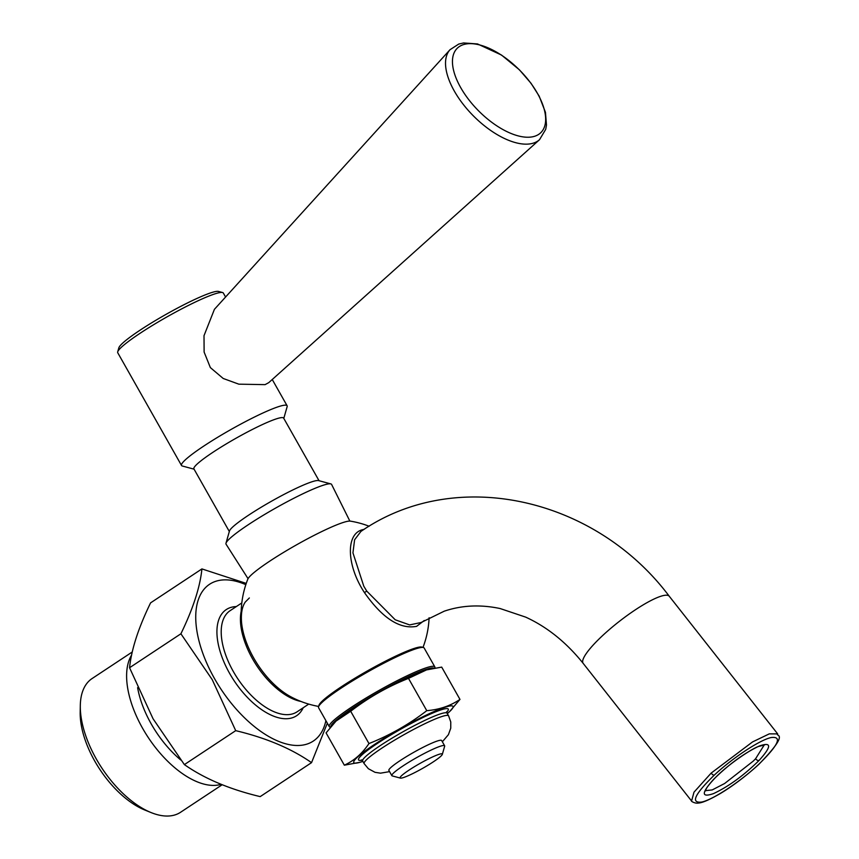 <?xml version="1.0" encoding="UTF-8"?>
<svg xmlns="http://www.w3.org/2000/svg" width="859" height="859" viewBox="0 0 859 859"><rect width="100%" height="100%" fill="white"/><g stroke="black" fill="none" stroke-linecap="round" stroke-linejoin="round"><path stroke-width="1.29" d="M535.039 136.141A59.4 28.895 45.2 0 0 528.693 80.392A59.4 28.895 45.2 0 0 463.055 44.754A59.4 28.895 45.2 0 0 469.411 100.503A59.4 28.895 45.2 0 0 535.039 136.141M539.527 139.695L268.77 382.631L265.077 384.639L238.856 384.177L223.2 378.475L210.358 367.598L204.12 352.061L204.012 335.676L214.428 309.315L450.041 49.693A63.48 30.881 -134.8 0 0 468.885 111.112A63.48 30.881 -134.8 0 0 533.793 142.981A63.48 30.881 -134.8 0 0 539.527 139.695L545.712 129.344L546.485 125.017L545.454 112.336L539.173 96.133L531.055 83.312L519.405 69.804L501.527 55.062L477.529 43.949L463.581 42.95L458.749 44.067L450.041 49.693M117.704 351.857L118.864 347.788A57.617 6.625 -29.5 0 1 140.296 330.028A57.617 6.625 -29.5 0 1 218.476 291.426L222.567 292.532A60.645 6.969 150.5 0 0 140.264 333.163A60.645 6.969 150.5 0 0 117.704 351.857A60.645 6.969 150.5 0 0 117.747 352.759L181.528 465.492A60.645 6.969 150.5 0 0 182.28 465.997L194.07 469.175M424.282 620.488L416.583 626.361C399.789 629.464 382.416 618.201 364.452 592.581C346.746 565.823 345.565 534.459 361.983 529.863L364.28 529.262M583.164 663.352A54.579 10.888 142.1 0 1 598.981 639.053A54.579 10.888 142.1 0 1 669.279 596.275A54.579 10.888 142.1 0 0 669.279 596.275C595.405 497.683 455.979 465.718 360.92 531.431L354.606 539.774L352.942 552.852L363.786 586.203L366.75 591.11L395.215 619.779L409.636 624.912L421.125 622.496L444.2 611.2C461.702 605.262 480.353 604.371 500.153 608.548L525.654 617.116C547.151 626.952 566.317 642.36 583.164 663.352L691.581 800.996L694.008 792.17L711.134 773.121L752.516 741.94L769.288 733.865L777.674 733.897C775.086 736.743 790.999 731.353 758.884 764.306A3.028 1.203 -132.9 0 1 758.647 764.435C778.415 745.118 782.57 736.152 771.114 737.548C759.7 739.996 732.523 757.96 714.259 775.151C694.501 794.435 690.346 803.39 701.792 802.038C713.163 799.611 740.437 781.583 758.647 764.435M369.166 526.256A94.007 94.007 0 0 0 350.365 521.134A59.496 6.84 150.5 0 0 342.14 522.83A59.496 6.84 150.5 0 0 269.887 561.056A59.496 6.84 150.5 0 0 247.832 579.138A94.007 94.007 0 0 0 241.54 622.249L241.54 622.249A61.687 31.729 56.5 0 0 253.652 657.908A61.687 31.729 56.5 0 0 290.847 696.789L290.847 696.789A94.007 94.007 0 0 0 318.657 706.442M705.507 790.645L712.24 789.915L724.642 783.494L753.236 761.128L755.566 758.787L764.274 744.903M759.098 760.419C743.787 775.473 728.604 786.533 713.539 793.587C701.159 797.871 701.245 793.061 713.808 779.156C729.076 764.134 744.259 753.075 759.367 745.988C771.747 741.714 771.661 746.525 759.098 760.419A3.028 1.739 43.9 0 1 755.566 758.787M409.099 770.072A24.256 2.792 150.5 0 0 400.391 778.104A24.256 2.792 150.5 0 0 433.312 761.847A24.256 2.792 150.5 0 0 442.331 754.374A24.256 2.792 150.5 0 0 431.465 757.455A24.256 2.792 150.5 0 0 409.099 770.072M400.391 778.104L392.219 775.902A30.323 3.49 -29.5 0 1 391.844 775.645A30.323 3.49 -29.5 0 1 403.107 765.852A30.323 3.49 -29.5 0 1 429.704 750.745A30.323 3.49 -29.5 0 1 444.629 745.784A30.323 3.49 -29.5 0 1 444.651 746.235L442.331 754.374M391.844 775.645L388.88 770.405A30.323 3.49 -29.5 0 1 400.144 760.612A30.323 3.49 -29.5 0 1 426.74 745.494A30.323 3.49 -29.5 0 1 441.666 740.544L444.629 745.784M434.826 666.885L424.153 648.008A60.645 6.969 150.5 0 0 423.401 647.503A60.645 6.969 150.5 0 0 341.109 688.145A60.645 6.969 150.5 0 0 318.539 706.828A60.645 6.969 150.5 0 0 318.582 707.73L329.265 726.607A60.645 6.969 -29.5 0 1 351.782 707.011A60.645 6.969 -29.5 0 1 404.976 676.795A60.645 6.969 -29.5 0 1 434.826 666.885A60.645 6.969 -29.5 0 1 434.869 667.787L434.815 668.001M318.539 706.828L318.99 705.239A59.464 6.84 -29.5 0 1 341.12 686.921A59.464 6.84 -29.5 0 1 413.329 648.717A59.464 6.84 -29.5 0 1 421.801 647.074L423.401 647.503M433.935 668.152A59.432 6.829 150.5 0 0 352.985 707.859A59.432 6.829 150.5 0 0 330.801 726.639M330.339 727.197L330.017 727.111A60.645 6.969 -29.5 0 1 329.265 726.607M319.054 480.729L283.631 418.108A51.551 5.927 150.5 0 0 258.248 426.536A51.551 5.927 150.5 0 0 213.043 452.221A51.551 5.927 150.5 0 0 193.898 468.874L229.321 531.496M283.792 418.408L287.142 406.661A60.645 6.969 150.5 0 0 287.099 405.759A60.645 6.969 150.5 0 0 257.238 415.681A60.645 6.969 150.5 0 0 204.045 445.896A60.645 6.969 150.5 0 0 181.528 465.492M349.86 521.091L331.617 484.455A60.645 6.969 150.5 0 0 330.844 483.907L318.592 480.6A51.551 5.927 150.5 0 0 248.638 515.142A51.551 5.927 150.5 0 0 229.46 531.034L225.981 543.242A60.645 6.969 150.5 0 0 226.046 544.177L248.058 578.687M330.844 483.907A60.645 6.969 150.5 0 0 248.552 524.548A60.645 6.969 150.5 0 0 225.981 543.242M151.087 812.571L144.752 810.005A73.122 37.603 -123.5 0 1 94.78 761.138A73.122 37.603 -123.5 0 1 80.188 712.379L80.306 705.54A80.177 41.232 56.5 0 0 96.305 758.991A80.177 41.232 56.5 0 0 151.087 812.571A80.177 41.232 56.5 0 0 180.54 812.292L222.18 784.75M132.265 651.981L92.096 678.546A80.177 41.232 56.5 0 0 80.306 705.54M327.333 723.192L311.538 762.652C291.416 748.576 266.14 737.913 235.71 730.655L184.374 764.607L153.052 718.758L129.559 667.733C131.416 649.522 138.417 627.897 150.583 602.868L201.919 568.916L246.254 583.411M245.835 584.668A94.007 48.34 56.5 0 0 198.257 599.926A94.007 48.34 56.5 0 0 214.514 678.589A94.007 48.34 56.5 0 0 280.27 742.015A94.007 48.34 56.5 0 0 325.883 720.647M235.71 730.655L212.216 679.63L180.905 633.781C193.06 608.741 200.072 587.126 201.919 568.916M137.623 687.651A73.144 37.613 56.5 0 0 151.173 723.836A73.144 37.613 56.5 0 0 180.723 759.968M131.577 655.106A80.177 41.232 56.5 0 0 142.637 728.357A80.177 41.232 56.5 0 0 221.128 784.331M362.874 761.385A57.005 6.55 -29.5 0 1 360.05 762.277A57.005 6.55 -29.5 0 1 374.953 744.152A57.005 6.55 -29.5 0 1 434.343 711.413A57.005 6.55 -29.5 0 1 449.547 711.639A57.005 6.55 -29.5 0 1 447.324 713.604M449.547 711.639L459.973 699.409C450.406 705.894 439.346 709.652 426.773 710.672C409.045 724.352 389.771 735.315 368.962 743.561C362.305 753.483 354.101 760.687 344.341 765.186L360.05 762.277M336.266 720.873A57.005 6.55 -29.5 0 1 336.492 720.647A57.005 6.55 -29.5 0 1 354.198 707.451A57.005 6.55 -29.5 0 1 426 670.009L441.698 667.11L459.973 699.409M344.341 765.186L326.076 732.888L336.019 721.098L350.687 711.263C368.425 697.583 387.688 686.62 408.497 678.374L426.783 669.784M225.573 297.021L223.319 293.026A60.645 6.969 150.5 0 0 222.567 292.532M180.905 633.781L129.559 667.733M311.538 762.652L260.191 796.615C229.761 789.357 204.485 778.683 184.374 764.607M408.497 678.374L426.773 710.672M350.687 711.263L368.962 743.561M364.452 592.581L366.75 591.11M300.951 701.449A60.645 31.192 -123.5 0 1 252.535 658.81A60.645 31.192 -123.5 0 1 241.218 611.125M241.819 602.932L230.137 610.663A60.645 31.192 56.5 0 0 233.326 671.513A60.645 31.192 56.5 0 0 297.053 711.832L308.725 704.101M303.206 707.752A63.673 32.749 -123.5 0 1 229.654 673.456A63.673 32.749 -123.5 0 1 236.3 606.583M705.196 790.344L705.454 790.956C706.001 790.055 704.509 789.367 714.173 778.92A3.028 1.739 -136.1 0 1 713.808 779.156M711.134 773.121A3.028 1.203 47.1 0 0 714.259 775.151M446.025 712.755L446.905 711.596L447.12 713.228A48.512 5.573 150.5 0 0 423.229 721.163A48.512 5.573 150.5 0 0 380.677 745.333A48.512 5.573 150.5 0 0 362.659 761.01L361.371 759.99L362.82 759.828M361.875 760.194A51.551 5.927 -29.5 0 1 377.681 743.228A51.551 5.927 -29.5 0 1 429.253 714.57A51.551 5.927 -29.5 0 1 446.82 712.132M389.578 771.629L380.505 773.175L375.018 772.316L368.361 768.708L364.141 763.63A48.512 5.573 -29.5 0 1 382.158 747.953A48.512 5.573 -29.5 0 1 424.722 723.783A48.512 5.573 -29.5 0 1 448.602 715.848L447.12 713.228M364.141 763.63L362.659 761.01M669.279 596.275L777.674 733.897M272.249 379.517L287.099 405.759M423.004 647.396A94.007 94.007 0 0 0 429.103 617.739M442.353 741.768L448.398 734.692L450.75 728.207L450.76 721.968L448.602 715.848M691.581 800.996C690.55 800.867 694.716 803.734 698.324 803.068C702.243 802.886 709.373 799.815 719.713 793.866C728.464 788.798 743.797 778.19 758.884 764.306M714.173 778.92C727.798 764.177 753.719 747.577 758.744 746.428L764.574 744.925M249.346 597.961L245.234 602.105C242.098 606.722 240.874 613.444 241.54 622.249"/></g></svg>
